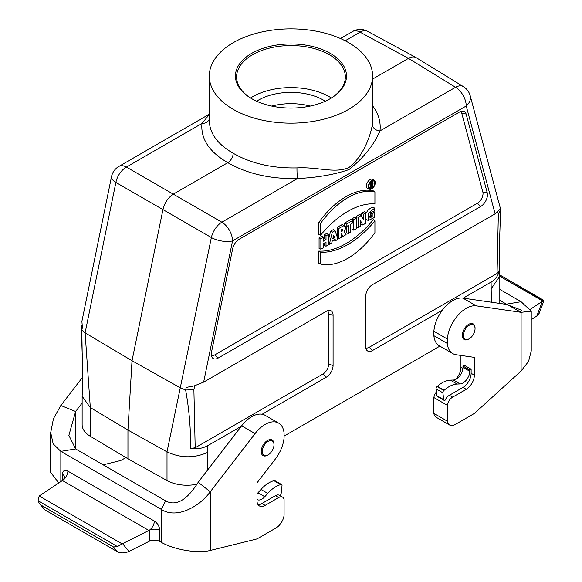 <?xml version="1.0" encoding="UTF-8"?>
<svg xmlns="http://www.w3.org/2000/svg" width="582" height="582" viewBox="0 0 582 582"><rect width="100%" height="100%" fill="white"/><g stroke="black" fill="none" stroke-linecap="round" stroke-linejoin="round"><path stroke-width="0.87" d="M284.081 436.085L439.861 346.145M209.316 120.838C209.68 133.518 217.653 144.329 233.229 153.27C232.909 157.264 231.098 160.406 227.795 162.684L173.487 194.039C168.183 197.487 164.684 202.609 162.989 209.404L132.019 360.731L127.945 430.069L127.945 458.776L167.012 480.557A28.816 16.638 0 0 0 196.876 484.224M127.945 458.776L90.225 436.224A28.816 16.638 180 0 1 82.135 424.664L82.135 396.226L90.225 407.538L127.945 430.069L167.012 451.872L211.368 237.558A15.372 6.271 11.6 0 0 232.538 240.912L203.642 382.127L326.291 311.319A9.603 5.544 -60 0 1 329.696 310.41A9.603 5.544 -60 0 1 333.086 315.24L333.086 365.438A9.603 5.544 -60 0 1 326.291 377.201L262.14 414.238M343.082 236.357L346.072 234.633L344.195 231.381A4.052 2.343 120 0 0 344.697 226.187A4.052 2.343 120 0 0 342.551 226.311L338.899 228.42L338.899 238.773L341.343 237.361L341.343 233.593L343.082 236.357L341.343 235.594M365.787 347.912A7.93 4.576 120 0 0 369.221 347.287L497.064 273.475L498.352 213.95L497.828 211.979M368.886 187.499A4.023 2.321 120 0 0 369.781 187.273M372.924 182.486A4.023 2.321 120 0 0 372.938 182.181A4.023 2.321 120 0 0 372.669 180.951M370.647 187.615L370.647 183.221L372.007 182.435A1.535 0.888 -60 0 1 372.822 182.392A1.535 0.888 -60 0 1 372.262 184.763L373.091 186.204L372.487 186.553L371.672 185.141L371.192 185.418L371.192 187.302L370.647 187.615L368.879 186.917L368.879 185.345M211.397 355.478A7.93 4.576 120 0 0 214.823 354.853L477.422 203.242A7.93 4.576 120 0 0 482.842 191.965L487.243 192.831A9.603 5.544 -60 0 1 480.681 206.494L218.09 358.105A9.603 5.544 -60 0 1 212.212 357.581A9.603 5.544 -60 0 1 211.528 352.015L232.64 248.841A9.603 5.544 120 0 1 239.202 239.238L459.569 112.013A9.603 5.544 -60 0 1 462.974 111.104A9.603 5.544 -60 0 1 466.131 114.036L487.243 192.831M460.748 111.453A7.93 4.576 -60 0 1 461.722 113.17L482.842 191.965M318.812 234.648L318.812 222.44A66.675 38.499 -60 0 1 373.44 190.903L374.924 192.016L374.924 203.853A79.079 45.658 120 0 0 320.587 235.223L318.812 234.648M362.753 225.001L365.852 223.212L365.852 212.859L363.517 214.205L363.517 219.851L361.233 215.522L359.691 214.365L356.308 216.322L356.308 227.002L358.083 227.693L360.418 226.347L360.418 220.563L362.753 225.001L361.029 224.274L360.418 223.11M365.852 212.859L364.361 211.666L361.742 213.179L361.742 216.489M356.235 218.41L353.791 219.821L353.791 230.174L356.235 228.762L356.235 218.41L354.744 217.224L352.015 218.796L352.015 220.2M352.015 223.357L352.015 229.483L353.791 230.174M352.481 220.578L346.181 224.215L346.181 226.725L348.109 225.612L348.109 233.455L350.553 232.043L350.553 224.201L352.481 223.088L352.481 220.578L350.997 219.385L344.406 223.19L344.406 225.976M346.334 226.631L346.334 232.756L348.109 233.455M344.697 226.187L343.176 225.074A4.256 2.459 120 0 0 340.921 225.205L337.123 227.395L337.123 236.663M335.043 230.647L332.322 232.211L329.332 244.295L331.776 242.883L332.271 240.904L335.094 239.275L335.581 240.686L338.026 239.275L335.043 230.647L333.515 229.483L330.591 231.17L328.466 239.755M326.022 246.208L328.466 244.796L328.466 234.444L326.022 235.856L326.022 239.617L323.301 241.188L323.301 237.42L321.817 236.234L319.082 237.812L319.082 248.492L320.857 249.191L323.301 247.772L323.301 243.698L326.022 242.127L326.022 246.208L324.247 245.509L324.247 243.152M328.466 234.444L326.975 233.251L324.247 234.83L324.247 238.598L323.301 239.137M374.924 220.818L373.44 219.509A78.876 45.542 -60 0 1 318.812 251.053L318.812 263.253L320.587 264.032A66.472 38.383 120 0 0 374.924 232.655L374.924 220.818A79.079 45.658 -60 0 1 320.587 252.188L320.587 264.032M374.364 180.536L372.844 179.431A5.194 2.997 120 0 0 370.087 179.583A5.194 2.997 120 0 0 366.653 184.312A5.194 2.997 120 0 0 367.657 188.415L369.381 189.172A4.998 2.881 120 0 0 373.171 187.651A4.998 2.881 120 0 0 375.252 182.726A4.998 2.881 120 0 0 374.364 180.536A4.998 2.881 120 0 0 369.221 183.323A4.998 2.881 120 0 0 369.381 189.172M369.505 216.424L370.436 215.907L370.436 212.932M370.756 212.554L373.164 211.164L374.655 212.35L374.655 217.37L368.282 220.542L368.173 213.296L374.655 208.21L373.164 207.068L370.472 208.145L367.919 210.189L365.852 213.609M368.282 220.542L365.852 219.21M241.304 426.271L207.672 445.688C202.82 448.366 197.123 449.304 190.59 448.518C190.809 428.883 189.157 409.379 185.636 390.005M194.708 385.75L193.893 389.729L185.643 390.005L180.587 387.976L132.019 360.731L85.11 332.853L90.261 406.847L90.225 436.224M167.012 480.557L167.012 451.872C180.566 458.179 194.032 458.383 207.41 452.498L207.41 470.3M207.672 445.688L207.41 452.498M185.643 390.005L186.175 387.423L194.293 385.866L203.642 382.127M416.254 57.691L416.014 57.56C413.889 56.476 411.372 56.752 408.455 58.382L372.618 79.072M233.229 153.27C251.053 163.535 272.303 168.416 296.973 167.914C317.721 166.699 334.352 173.705 348.727 167.667C362.717 157.307 370.559 136.224 372.4 124.366A7.682 6.206 -172.8 0 0 379.973 130.914C374.008 144.86 363.67 157.751 348.953 169.588C334.534 174.585 317.357 177.568 297.446 178.558C270.506 179.132 247.292 173.836 227.795 162.684C209.149 151.815 200.535 138.734 201.969 123.435L209.316 114.559M491.361 302.211L491.099 282.052C495.799 279.215 498.512 275.301 499.254 270.317L499.48 243.087L500.615 210.284M372.618 105.815C378.54 113.861 380.992 122.227 379.973 130.914L455.553 87.278A15.372 8.876 60 0 1 466.233 105.989A15.372 10.869 -15 0 0 470.205 95.739L500.171 207.556L499.96 209.396L495.129 213.841L372.48 284.649A9.603 5.544 120 0 0 365.685 296.413L365.685 346.617A9.603 5.544 120 0 0 366.602 350.015A9.603 5.544 120 0 0 372.48 350.539L442.371 310.184M463.214 298.151L491.099 282.052M491.361 288.556L499.807 276.21L499.436 244.433M81.393 328.241L81.851 330.081L82.382 327.499L81.902 321.366L111.518 176.652A15.372 6.271 11.6 0 0 115.891 182.435A15.372 9.145 -60.2 0 1 126.389 167.07L221.866 222.193A15.372 8.599 120.2 0 0 211.368 237.558L115.891 182.435L85.11 332.853L81.858 330.089L82.6 385.095L82.135 396.226M82.2 353.616L82.237 354.525M340.441 38.514L352.583 31.501A15.372 15.372 0 0 1 367.591 31.297A15.372 8.905 118.5 0 0 360.076 32.156L345.17 40.762M352.583 31.501A15.372 8.876 60 0 1 360.076 32.156L408.455 58.382L455.553 87.278A15.372 8.839 -58.5 0 1 463.396 86.616A15.372 15.372 0 0 1 470.205 95.739M330.227 53.348A55.523 32.054 180 0 1 330.234 98.685A55.523 32.054 180 0 1 251.708 98.685L251.708 98.685A55.523 32.054 180 0 1 251.708 53.348A55.523 32.054 180 0 1 330.227 53.348M348.705 42.682A81.655 47.142 0 0 0 259.725 32.461A81.655 47.142 0 0 0 209.316 76.016A81.655 47.142 0 0 0 290.971 123.158A81.655 47.142 0 0 0 372.618 76.016A81.655 47.142 0 0 0 348.705 42.682M372.4 124.366L372.618 120.867M209.316 114.21L118.888 166.423A15.372 8.876 60 0 1 126.389 167.07L201.969 123.435A7.682 6.307 -172.6 0 0 209.316 118.932M296.973 167.914A7.682 0.509 -91.9 0 0 297.446 178.558L221.866 222.193A15.372 8.876 60 0 1 232.538 240.912L466.233 105.989L495.129 213.841M497.064 273.475L499.254 270.317M327.462 310.759A7.93 4.576 -60 0 1 328.634 314.04L328.634 364.245A7.93 4.576 -60 0 1 323.032 373.95L195.188 447.762L190.59 448.518M326.022 235.856L324.247 234.83M326.022 239.617L324.247 238.598M323.301 237.42L320.857 238.831L320.857 249.191M320.857 238.831L319.082 237.812M334.585 237.812L333.682 235.193L332.773 238.853L334.585 237.812L333.217 237.063M329.332 244.295L328.466 243.974M335.581 240.686L333.872 239.98M332.322 232.211L330.591 231.17M341.343 229.519L341.91 229.184A1.346 0.778 -60 0 1 342.543 229.097A1.346 0.778 -60 0 1 342.805 230.159A1.346 0.778 -60 0 1 341.91 231.381L341.343 231.709L341.343 229.519M338.899 238.773L337.691 238.3M338.899 228.42L337.123 227.395M346.181 226.725L344.573 226.092M346.181 224.215L344.406 223.19M353.791 219.821L352.015 218.796M363.517 214.205L361.742 213.179M361.233 215.522L358.083 217.341L358.083 227.693M358.083 217.341L356.308 216.322M320.587 235.223L320.587 223.386L318.812 222.44M320.587 223.386A66.472 38.383 -60 0 1 374.924 192.016M320.587 252.188L318.812 251.053M374.706 183.039A4.227 2.437 120 0 0 373.695 181.038A4.227 2.437 120 0 0 369.606 183.548A4.227 2.437 120 0 0 369.483 188.342A4.227 2.437 120 0 0 372.778 187.382A4.227 2.437 120 0 0 374.706 183.039M374.655 208.21L374.655 210.466L369.977 217.479L372.211 216.897L370.436 215.907M372.211 216.897L372.211 213.761L370.538 212.801M372.211 213.761L374.655 212.35M371.192 183.534L371.192 184.792L372.007 184.319A0.771 0.444 120 0 0 372.007 183.061L371.192 183.534M370.647 183.221L370.05 182.872M372.487 186.553L371.192 186.007M329.819 98.918A54.373 31.392 0 0 0 345.337 76.955A54.373 31.392 0 0 0 290.971 45.563A54.373 31.392 0 0 0 236.598 76.955A54.373 31.392 0 0 0 252.122 98.918M331.347 97.98A54.373 31.392 0 0 0 250.587 97.98M325.287 101.217A46.109 26.619 0 0 0 323.57 100.169A46.109 26.619 0 0 0 256.655 101.217M310.184 106.091A46.109 26.619 0 0 0 271.758 106.091M500.491 209.418L500.585 210.284L498.352 213.95M268.149 441.36A8.264 4.772 120 0 0 262.307 451.479A8.264 4.772 120 0 0 268.149 454.855A8.264 4.772 120 0 0 273.991 444.735A8.264 4.772 120 0 0 268.149 441.36M273.991 444.735L273.991 444.11A9.028 5.216 120 0 0 272.172 440.007A9.028 5.216 120 0 0 267.604 440.421A9.028 5.216 120 0 0 261.689 448.431A9.028 5.216 120 0 0 263.144 455.648A9.028 5.216 120 0 0 267.604 455.168L268.149 454.855M469.208 325.28A8.264 4.772 120 0 0 463.367 335.399A8.264 4.772 120 0 0 469.208 338.775A8.264 4.772 120 0 0 475.05 328.655A8.264 4.772 120 0 0 469.208 325.28M475.05 328.655L475.05 328.022A9.028 5.216 120 0 0 473.231 323.927A9.028 5.216 120 0 0 468.663 324.341A9.028 5.216 120 0 0 462.748 332.344A9.028 5.216 120 0 0 464.203 339.561A9.028 5.216 120 0 0 468.663 339.088L469.208 338.775M258.008 504.594A11.531 6.657 120 0 0 261.915 503.495L275.497 495.653L278.742 497.523A7.682 4.438 -60 0 1 282.583 497.144A7.682 4.438 -60 0 1 284.081 499.531L284.081 515.346A11.531 6.657 -60 0 1 276.028 527.954L258.11 538.299A11.531 6.657 -60 0 1 255.862 539.23L210.269 550.456C197.909 553.649 174.658 549.946 161.367 542.359L161.367 509.417L60.834 451.377L75.624 448.933L68.872 435.372L75.624 411.489L60.834 405.494L82.709 377.085M210.269 550.456L210.269 491.775L198.2 482.252C186.866 500.316 175.997 506.522 165.594 500.876L161.367 509.417C176.397 519.253 199.073 507.06 210.269 491.775L255.076 433.575A26.896 15.532 -60 0 1 278.603 423.085A26.896 15.532 -60 0 1 284.081 433.234L284.081 437.686A26.896 15.532 -60 0 1 275.235 459.191L257.004 482.864L257.004 500.658A11.531 6.657 120 0 0 259.39 505.933A11.531 6.657 120 0 0 265.159 505.365L278.742 497.523M165.594 500.876L75.624 448.933L75.624 411.489L82.135 403.035M128.957 551.46L122.598 543.668L122.147 543.886L39.176 495.98L62.427 480.536L148.905 530.464L149.312 530.26L149.312 541.238L128.957 551.46C124.73 553.271 120.867 553.358 117.382 551.736L44.603 509.716L39.474 503.597M122.598 543.668L148.905 530.464A7.682 4.438 -60 0 0 154.339 521.05C157.657 523.32 159.475 526.463 159.803 530.478M64.617 476.905A7.682 4.438 -0 0 0 62.405 474.243L62.412 480.543A7.682 4.438 -60 0 0 67.861 471.122C64.573 469.623 62.761 470.663 62.412 474.25M103.145 464.822L119.856 460.711A11.531 6.657 120 0 0 122.104 459.78L125.923 457.568M60.834 405.494L53.449 418.662L50.707 432.586L53.173 443.84L60.834 451.377L60.834 481.59M58.724 482.995L50.707 472.417L50.707 432.586M149.312 530.26A7.682 4.438 0 0 1 159.795 530.471L159.788 541.449L161.367 542.359M122.147 543.879L117.455 546.593L113.475 546.956L117.382 551.736M39.176 495.98L38.092 500.775L39.307 503.386L41.213 505.234L113.475 546.956M159.788 541.449A7.682 4.438 0 0 0 149.312 541.238M282.583 497.144L279.345 495.267A7.682 4.438 120 0 0 275.497 495.653M198.2 482.252L241.646 425.82A26.896 15.532 -60 0 1 265.174 415.337L278.603 423.085M257.004 499.516A9.603 5.544 120 0 0 257.113 499.574A9.603 5.544 120 0 0 264.788 496.708L267.756 493.391A26.896 15.532 -60 0 1 280.72 484.602L281.011 484.522A1.921 1.106 -60 0 1 281.623 484.573A1.921 1.106 -60 0 1 282.008 485.672L281.157 493.536A1.921 1.106 -60 0 1 279.92 495.602M257.004 493.783A9.603 5.544 120 0 0 257.993 492.787L260.962 489.469A26.896 15.532 -60 0 1 273.926 480.681L274.224 480.601A1.921 1.106 -60 0 1 274.828 480.652L281.623 484.573M455.451 379.479A11.531 6.657 120 0 0 460.937 367.409L460.937 355.435M499.807 289.429L521.101 301.723L506.311 304.168L508.566 305.339M499.807 300.407L521.101 312.316L476.294 305.856A26.896 15.532 120 0 0 447.296 338.993L447.296 343.453A26.896 15.532 120 0 0 452.767 353.594A26.896 15.532 120 0 0 456.143 354.744L474.366 357.37L474.366 375.164A11.531 6.657 -60 0 1 466.218 389.285L452.636 397.128A7.682 4.438 120 0 0 447.296 405.298L447.296 421.113A11.531 6.657 120 0 0 449.588 424.991A11.531 6.657 120 0 0 455.35 424.423L473.268 414.078A11.531 6.657 -60 0 0 475.516 412.412L521.101 371.003L528.58 361.371L531.235 351.004L531.235 311.174L521.101 301.723M499.807 276.246L542.759 301.047L530.355 309.297M531.235 319.693L536.859 315.953L539.158 313.342L543.908 300.756M449.588 424.991L436.158 417.236A11.531 6.657 -60 0 1 433.866 413.358L447.296 421.113M447.296 338.993L433.866 331.245A26.896 15.532 -60 0 1 462.865 298.1L506.311 304.364L521.545 310.191M447.296 405.298L433.866 397.542L433.866 413.358M433.866 397.542A7.682 4.438 -60 0 1 436.456 391.817M452.767 353.594L439.337 345.839A26.896 15.532 -60 0 1 433.866 335.698L447.296 343.453M433.866 331.245L433.866 335.698M521.101 371.003L521.101 312.316L531.235 311.174M471.129 369.214L464.334 365.292L462.974 366.078L462.974 367.329A9.603 5.544 -60 0 1 453.313 380.017L450.344 380.133A26.896 15.532 120 0 0 437.38 386.31L437.082 386.572A1.921 1.106 120 0 0 436.093 388.871L436.944 395.745A1.921 1.106 120 0 0 437.329 396.429L444.117 400.351A1.921 1.106 120 0 0 445.048 400.278A7.682 4.438 -60 0 1 449.391 395.258L462.974 387.408A11.531 6.657 -60 0 0 471.129 373.295L471.129 369.214L469.769 369.999L462.974 366.078M542.759 301.047L543.843 300.421L543.479 300.21M543.901 300.77L499.749 274.959M469.769 369.999L469.769 371.258A9.603 5.544 -60 0 1 460.107 383.945L457.132 384.055A26.896 15.532 120 0 0 444.175 390.231L443.877 390.493A1.921 1.106 120 0 0 442.88 392.792L443.731 399.667A1.921 1.106 120 0 0 444.117 400.351M369.221 347.287L372.48 350.539M466.131 114.036L461.722 113.17M214.823 354.853L218.09 358.105M480.681 206.494L477.422 203.242M328.634 364.245L333.086 365.438M333.086 315.24L328.634 314.04M326.291 377.201L323.032 373.95M193.893 389.729L195.188 447.762M341.91 231.381L341.343 230.996M342.551 226.311L340.921 225.205M372.007 184.319L371.192 183.767M372.007 182.435L371.054 181.788M261.915 503.495L265.159 505.365M154.339 521.05L67.861 471.122M38.092 500.775L117.455 546.593M41.213 505.234L44.603 509.716M241.646 425.82L255.076 433.575M260.962 489.469L267.756 493.391M257.993 492.787L264.788 496.708M273.926 480.681L280.72 484.602M274.224 480.601L281.011 484.522M462.901 368.544L460.937 367.409M542.38 301.301L536.859 315.953M476.294 305.856L462.865 298.1M474.366 375.164L471.129 373.295M466.218 389.285L462.974 387.408M452.636 397.128L449.391 395.258M457.132 384.055L450.344 380.133M460.107 383.945L453.313 380.017M444.175 390.231L437.38 386.31M443.877 390.493L437.082 386.572M442.88 392.792L436.093 388.871M443.731 399.667L436.944 395.745M469.769 371.258L462.974 367.329M499.807 303.426L499.807 276.21M118.888 166.423A15.372 15.372 0 0 0 111.518 176.652M367.591 31.297L415.97 57.531M416.297 57.72L463.396 86.616M209.316 76.016L209.316 120.816M372.618 76.016L372.618 120.816M372.822 182.392L371.52 181.439M500.505 209.418L500.236 208.407M82.193 353.55L81.327 328.648M81.364 328.233L81.895 325.651M64.631 476.993L64.617 476.862C64.122 479.299 61.772 481.314 62.463 480.506M499.742 274.9L543.712 300.29"/></g></svg>
